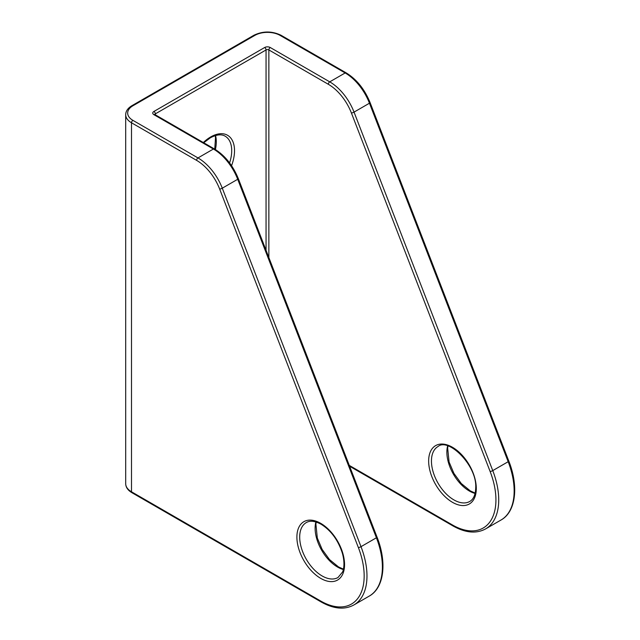 <?xml version="1.0" encoding="UTF-8"?>
<svg xmlns="http://www.w3.org/2000/svg" width="640" height="640" viewBox="0 0 640 640"><rect width="100%" height="100%" fill="white"/><g stroke="black" fill="none" stroke-linecap="round" stroke-linejoin="round"><path stroke-width="0.96" d="M203.328 142.536A33.696 19.456 -60 0 1 210.696 136.936A33.696 19.456 -60 0 1 231.56 165.696M320.72 523.352A33.696 19.456 60 0 1 344.552 564.624A33.696 19.456 60 0 1 320.72 578.376A33.696 19.456 60 0 1 296.896 537.112A33.696 19.456 60 0 1 320.72 523.352M322.12 575.952A31.712 18.312 -120 0 0 337.984 577.52L342.512 572.064C343.632 570.072 345.144 562.992 342.344 553.152C338.12 540.144 331.048 530.512 321.136 524.256C314.904 520.928 309.944 520.368 306.264 522.592A31.712 18.312 -120 0 0 301.4 548A31.712 18.312 -120 0 0 322.12 575.952M475.088 493.448A31.712 18.312 60 0 1 469.296 490.984A31.712 18.312 60 0 1 447.632 445.888M343.336 569.52A31.712 18.312 60 0 1 337.544 567.048A31.712 18.312 60 0 1 315.88 521.952M428.648 461.04A33.696 19.456 60 0 1 452.472 447.28A33.696 19.456 60 0 1 476.304 488.552A33.696 19.456 60 0 1 452.472 502.312A33.696 19.456 60 0 1 428.648 461.04M438.016 446.52A31.712 18.312 -120 0 0 431.448 461.04A31.712 18.312 -120 0 0 453.88 499.888A31.712 18.312 -120 0 0 469.736 501.456C473.496 499.376 475.496 494.808 475.72 487.744C477.12 465.528 448.448 437.384 438.016 446.52M508.808 461.096A1.984 0.424 158.8 0 1 508.176 461.704L369.456 103.208A39.648 22.888 -120 0 0 345.16 72.952L280.072 35.384A17.84 10.296 0 0 0 254.848 35.384L132.904 105.784A17.84 10.296 0 0 0 132.904 120.352L197.984 157.928L213.4 149.024L153.928 114.688A3.968 2.288 0 0 1 153.928 111.448L264.656 47.52A3.968 2.288 0 0 1 270.264 47.52L329.736 81.856L345.16 72.952A1.984 1.144 120 0 1 346.144 72.856C356.64 79.312 364.616 89.224 370.088 102.6L508.808 461.096C518.896 486.456 515.864 511.88 501.008 520.024A63.432 36.624 -120 0 0 508.176 461.704L492.752 470.608A63.432 36.624 60 0 1 498.728 499.88A63.432 36.624 60 0 1 485.592 528.92C476.312 533.912 465.456 532.928 453.032 525.96L349.616 466.256M349.28 465.392L452.616 525.056A61.448 35.48 -120 0 0 495.928 499.88A61.448 35.48 -120 0 0 490.136 471.52L351.416 113.024A37.664 21.744 -120 0 0 328.336 84.288L268.864 49.944L268.864 257.56M452.616 525.056A1.984 1.152 119.8 0 0 453.032 525.96M215.536 135.544A31.712 18.312 -60 0 1 215.408 149.536M229.592 162.92A31.712 18.312 120 0 0 225.152 136.176C221.464 133.96 216.512 134.512 210.28 137.848L203.72 142.76M266.056 250.312L266.056 49.944L155.328 113.872L155.328 114.824M132.904 120.352A1.984 1.144 -60 0 0 131.496 122.776L131.496 491.792L320.864 601.12A61.448 35.48 -120 0 0 358.384 547.592L219.664 189.096A37.664 21.744 -120 0 0 196.584 160.352L131.496 122.776A19.824 11.448 180 0 1 125.696 114.688L125.696 483.696A19.824 11.448 0 0 0 131.496 491.792A1.984 1.144 -60 0 0 131.912 492.696C127.832 490.256 125.76 487.256 125.696 483.696M238.336 178.672C232.864 165.296 224.88 155.376 214.392 148.928A1.984 1.144 -60 0 0 213.4 149.024A39.648 22.888 -120 0 1 237.704 179.28A1.984 0.424 -21.2 0 0 238.336 178.672L377.056 537.16A1.984 0.424 -21.2 0 1 376.416 537.768L361 546.672A63.432 36.624 60 0 1 353.84 604.992L369.256 596.088A63.432 36.624 -120 0 0 376.416 537.768L237.704 179.28L222.28 188.184L361 546.672A1.984 0.424 158.8 0 1 358.384 547.592M370.088 102.6A1.984 0.424 158.8 0 1 369.456 103.208L354.04 112.112L492.752 470.608A1.984 0.424 158.8 0 1 490.136 471.52M328.336 84.288A1.984 1.144 120 0 1 329.736 81.856A39.648 22.888 60 0 1 354.04 112.112A1.984 0.424 158.8 0 1 351.416 113.024M196.584 160.352A1.984 1.144 -60 0 1 197.984 157.928A39.648 22.888 60 0 1 222.28 188.184A1.984 0.424 158.8 0 1 219.664 189.096M353.84 604.992C344.56 609.976 333.704 608.992 321.28 602.032L321.28 602.032A1.984 1.152 -60.2 0 1 320.864 601.12M254.848 35.384A1.984 1.144 60 0 0 253.856 35.28L131.912 105.688A1.984 1.144 60 0 1 132.904 105.784M253.856 35.28C262.92 30.936 271.992 30.936 281.064 35.28A1.984 1.144 120 0 0 280.072 35.384M154.776 114.496A1.984 1.144 180 0 1 155.328 113.872A1.984 1.144 60 0 0 153.928 111.448M153.928 114.688A1.984 1.144 -60 0 1 154.92 114.584L154.744 114.688M264.656 47.52A1.984 1.144 60 0 1 266.056 49.944A1.984 1.144 0 0 1 268.864 49.944A1.984 1.144 120 0 1 270.264 47.52M448 446L447.648 448.008L449.08 461.992L453.896 473.352L461.272 483.512L470.288 490.888L475.176 493.08M316.24 522.064L315.896 524.072L317.32 538.056L322.144 549.424L329.512 559.576L338.536 566.952L343.424 569.144M501.008 520.024L485.592 528.92M131.912 105.688C127.832 108.136 125.76 111.136 125.696 114.688M321.272 602.032L131.912 492.696M346.144 72.856L281.064 35.28M214.744 149.128L215.52 137.664L215.168 135.656M377.056 537.16C387.144 562.528 384.104 587.944 369.256 596.088M214.392 148.928L154.92 114.584"/></g></svg>
